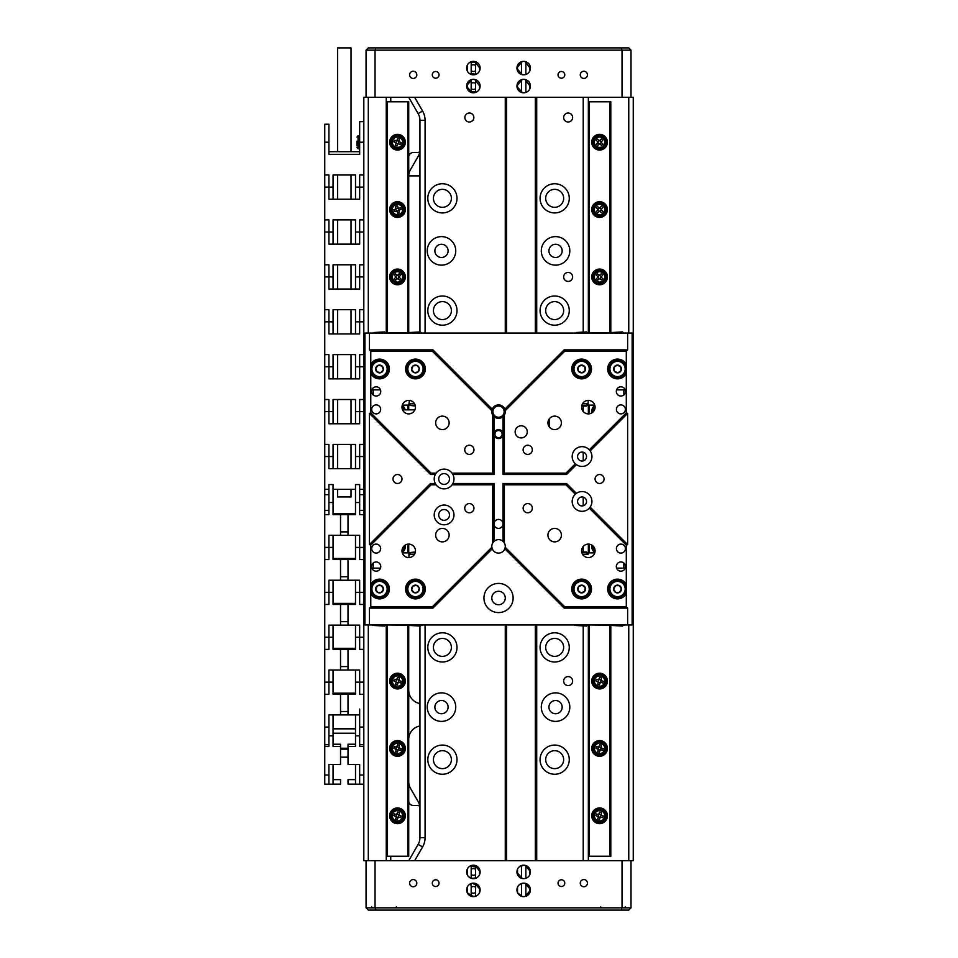 <?xml version="1.0" encoding="UTF-8"?>
<svg xmlns="http://www.w3.org/2000/svg" width="958" height="958" viewBox="0 0 958 958"><rect width="100%" height="100%" fill="white"/><g stroke="black" fill="none" stroke-linecap="round" stroke-linejoin="round"><path stroke-width="1.44" d="M568.142 676.587A4.491 4.491 0 0 0 563.651 681.078A4.491 4.491 0 0 0 568.142 685.569A4.491 4.491 0 0 0 572.633 681.078A4.491 4.491 0 0 0 568.142 676.587M568.142 272.431A4.491 4.491 0 0 0 563.651 276.922A4.491 4.491 0 0 0 568.142 281.413A4.491 4.491 0 0 0 572.633 276.922A4.491 4.491 0 0 0 568.142 272.431M568.142 113.008A4.491 4.491 0 0 0 563.651 117.499A4.491 4.491 0 0 0 568.142 121.989A4.491 4.491 0 0 0 572.633 117.499A4.491 4.491 0 0 0 568.142 113.008M469.348 113.008A4.491 4.491 0 0 0 464.858 117.499A4.491 4.491 0 0 0 469.348 121.989A4.491 4.491 0 0 0 473.839 117.499A4.491 4.491 0 0 0 469.348 113.008M555.556 692.862A14.262 14.262 0 0 0 541.294 707.124A14.262 14.262 0 0 0 555.556 721.386A14.262 14.262 0 0 0 569.806 707.124A14.262 14.262 0 0 0 555.556 692.862M555.556 700.514A6.61 6.61 0 0 0 548.934 707.124A6.61 6.61 0 0 0 555.556 713.734A6.61 6.61 0 0 0 562.166 707.124A6.61 6.61 0 0 0 555.556 700.514M441.494 692.862A14.262 14.262 0 0 0 427.232 707.124A14.262 14.262 0 0 0 441.494 721.386A14.262 14.262 0 0 0 455.745 707.124A14.262 14.262 0 0 0 441.494 692.862M441.494 700.514A6.61 6.61 0 0 0 434.872 707.124A6.61 6.61 0 0 0 441.494 713.734A6.61 6.61 0 0 0 448.104 707.124A6.61 6.61 0 0 0 441.494 700.514M441.494 236.614A14.262 14.262 0 0 0 427.232 250.876A14.262 14.262 0 0 0 441.494 265.138A14.262 14.262 0 0 0 455.745 250.876A14.262 14.262 0 0 0 441.494 236.614M441.494 244.266A6.61 6.61 0 0 0 434.872 250.876A6.61 6.61 0 0 0 441.494 257.486A6.61 6.61 0 0 0 448.104 250.876A6.61 6.61 0 0 0 441.494 244.266M555.556 236.614A14.262 14.262 0 0 0 541.294 250.876A14.262 14.262 0 0 0 555.556 265.138A14.262 14.262 0 0 0 569.806 250.876A14.262 14.262 0 0 0 555.556 236.614M555.556 244.266A6.61 6.61 0 0 0 548.934 250.876A6.61 6.61 0 0 0 555.556 257.486A6.61 6.61 0 0 0 562.166 250.876A6.61 6.61 0 0 0 555.556 244.266M442.404 319.577A8.981 8.981 0 0 1 433.423 310.596A8.981 8.981 0 0 1 442.404 301.614A8.981 8.981 0 0 1 451.386 310.596A8.981 8.981 0 0 1 442.404 319.577M442.404 207.311A8.981 8.981 0 0 1 433.423 198.33A8.981 8.981 0 0 1 442.404 189.349A8.981 8.981 0 0 1 451.386 198.33A8.981 8.981 0 0 1 442.404 207.311M554.67 207.311A8.981 8.981 0 0 1 545.689 198.33A8.981 8.981 0 0 1 554.67 189.349A8.981 8.981 0 0 1 563.651 198.33A8.981 8.981 0 0 1 554.67 207.311M554.67 319.577A8.981 8.981 0 0 1 545.689 310.596A8.981 8.981 0 0 1 554.67 301.614A8.981 8.981 0 0 1 563.651 310.596A8.981 8.981 0 0 1 554.67 319.577M554.67 656.374A8.981 8.981 0 0 1 545.689 647.392A8.981 8.981 0 0 1 554.67 638.411A8.981 8.981 0 0 1 563.651 647.392A8.981 8.981 0 0 1 554.67 656.374M442.404 656.374A8.981 8.981 0 0 1 433.423 647.392A8.981 8.981 0 0 1 442.404 638.411A8.981 8.981 0 0 1 451.386 647.392A8.981 8.981 0 0 1 442.404 656.374M554.67 768.639A8.981 8.981 0 0 1 545.689 759.658A8.981 8.981 0 0 1 554.67 750.677A8.981 8.981 0 0 1 563.651 759.658A8.981 8.981 0 0 1 554.67 768.639M442.404 768.639A8.981 8.981 0 0 1 433.423 759.658A8.981 8.981 0 0 1 442.404 750.677A8.981 8.981 0 0 1 451.386 759.658A8.981 8.981 0 0 1 442.404 768.639M442.404 296.01A14.598 14.598 0 0 0 427.807 310.596A14.598 14.598 0 0 0 442.404 325.193A14.598 14.598 0 0 0 457.002 310.596A14.598 14.598 0 0 0 442.404 296.01M554.67 296.01A14.598 14.598 0 0 0 540.072 310.596A14.598 14.598 0 0 0 554.67 325.193A14.598 14.598 0 0 0 569.268 310.596A14.598 14.598 0 0 0 554.67 296.01M554.67 183.744A14.598 14.598 0 0 0 540.072 198.33A14.598 14.598 0 0 0 554.67 212.927A14.598 14.598 0 0 0 569.268 198.33A14.598 14.598 0 0 0 554.67 183.744M442.404 183.744A14.598 14.598 0 0 0 427.807 198.33A14.598 14.598 0 0 0 442.404 212.927A14.598 14.598 0 0 0 457.002 198.33A14.598 14.598 0 0 0 442.404 183.744M442.404 632.807A14.598 14.598 0 0 0 427.807 647.392A14.598 14.598 0 0 0 442.404 661.99A14.598 14.598 0 0 0 457.002 647.392A14.598 14.598 0 0 0 442.404 632.807M554.67 632.807A14.598 14.598 0 0 0 540.072 647.392A14.598 14.598 0 0 0 554.67 661.99A14.598 14.598 0 0 0 569.268 647.392A14.598 14.598 0 0 0 554.67 632.807M554.67 745.073A14.598 14.598 0 0 0 540.072 759.658A14.598 14.598 0 0 0 554.67 774.256A14.598 14.598 0 0 0 569.268 759.658A14.598 14.598 0 0 0 554.67 745.073M442.404 745.073A14.598 14.598 0 0 0 427.807 759.658A14.598 14.598 0 0 0 442.404 774.256A14.598 14.598 0 0 0 457.002 759.658A14.598 14.598 0 0 0 442.404 745.073M410.527 169.614L418.143 156.417A13.472 13.472 0 0 0 419.951 149.688L419.951 175.877L408.719 175.877A13.472 13.472 0 0 1 410.527 169.614M536.708 860.703L536.708 624.939M536.708 333.049L536.708 97.297M359.657 744.701L363.812 744.701L363.812 97.297L366.064 97.297L366.064 50.151L368.303 47.9L628.759 47.9L631.011 50.151L631.011 97.297L633.25 97.297L633.25 860.703L631.011 860.703L631.011 907.849L628.759 910.1L368.303 910.1L366.064 907.849L366.064 860.703L363.812 860.703L363.812 694.275L359.657 694.275L359.657 670.025L340.533 670.025L340.533 649.368L333.049 649.368L333.049 625.119M505.273 860.703L505.273 624.939M505.273 333.049L505.273 97.297M408.719 800.96A4.491 4.491 0 0 0 413.209 805.45L417.688 805.45A2.239 2.239 0 0 1 419.927 807.57A13.472 13.472 0 0 1 419.951 808.312L419.951 626.065M408.719 157.04A4.491 4.491 0 0 1 413.209 152.55L417.688 152.55A2.239 2.239 0 0 0 419.927 150.43M414.646 97.297L422.586 111.044A18.609 18.609 0 0 1 425.077 120.349L419.951 120.349L419.951 149.688M419.951 120.349A13.472 13.472 0 0 0 418.143 113.619L408.719 97.297M390.756 860.703L390.756 856.212M390.756 101.787L390.756 97.297M408.719 860.703L418.143 844.381A13.472 13.472 0 0 0 419.951 837.651L419.951 808.312M628.759 860.703L628.759 624.939M628.759 333.049L628.759 97.297M588.344 860.703L588.344 625.167M588.344 332.833L588.344 97.297M386.266 860.703L386.266 625.167M386.266 332.833L386.266 97.297M368.303 97.297L368.303 333.049M368.303 624.939L368.303 860.703M408.719 781.656A13.472 13.472 0 0 0 410.527 788.386L418.143 801.583A13.472 13.472 0 0 1 419.927 807.57M419.951 703.531A13.472 13.472 0 0 1 408.719 690.251M408.719 739.265A13.472 13.472 0 0 1 419.951 725.984M506.614 860.703L506.614 624.939M506.614 333.049L506.614 97.297M535.354 860.703L535.354 624.939M535.354 333.049L535.354 97.297M414.898 409.844L402.552 409.844M414.455 360.507A8.538 8.538 0 0 1 423.927 367.98A8.538 8.538 0 0 1 416.455 377.452A8.538 8.538 0 0 1 406.982 369.98A8.538 8.538 0 0 1 414.455 360.507M417.784 372.099A3.892 3.892 0 0 0 416.993 365.405A3.892 3.892 0 0 0 411.593 369.441A3.892 3.892 0 0 0 417.784 372.099L419.317 368.519L416.993 365.405L413.126 365.86L411.593 369.441L413.916 372.554L417.784 372.099L413.916 372.554M419.317 368.519L416.993 365.405L413.126 365.86M387.631 366.303A8.538 8.538 0 0 1 382.206 377.081A8.538 8.538 0 0 1 371.429 371.656A8.538 8.538 0 0 1 376.865 360.879A8.538 8.538 0 0 1 387.631 366.303M376.949 371.884A3.892 3.892 0 0 0 383.344 369.776A3.892 3.892 0 0 0 378.314 365.285A3.892 3.892 0 0 0 376.949 371.884L380.745 372.674L383.344 369.776L382.122 366.076L378.314 365.285L375.728 368.183L376.949 371.884L375.728 368.183M380.745 372.674L383.344 369.776L382.122 366.076M621.251 361.298A8.538 8.538 0 0 1 625.215 372.698A8.538 8.538 0 0 1 613.815 376.662A8.538 8.538 0 0 1 609.863 365.261A8.538 8.538 0 0 1 621.251 361.298A8.538 8.538 0 0 0 609.863 365.261A8.538 8.538 0 0 0 613.815 376.662M617.814 372.854A3.892 3.892 0 0 0 620.76 366.794A3.892 3.892 0 0 0 614.03 367.285A3.892 3.892 0 0 0 617.814 372.854L621.035 370.674L620.76 366.794L617.251 365.106L614.03 367.285L614.317 371.165L617.814 372.854L614.317 371.165M621.035 370.674L620.76 366.794L617.251 365.106M617.503 580.488A8.538 8.538 0 0 1 626.065 588.99A8.538 8.538 0 0 1 617.563 597.553A8.538 8.538 0 0 1 609.001 589.05A8.538 8.538 0 0 1 617.503 580.488A8.538 8.538 0 0 0 609.001 589.05A8.538 8.538 0 0 0 617.563 597.553M619.491 592.379A3.892 3.892 0 0 0 619.467 585.649A3.892 3.892 0 0 0 613.647 589.038A3.892 3.892 0 0 0 619.491 592.379L621.431 589.002L619.467 585.649L615.575 585.661L613.647 589.038L615.599 592.391L619.491 592.379L615.599 592.391M621.431 589.002L619.467 585.649L615.575 585.661M573.124 369.872A8.538 8.538 0 0 1 580.716 360.495A8.538 8.538 0 0 1 590.092 368.088A8.538 8.538 0 0 1 582.5 377.464A8.538 8.538 0 0 1 573.124 369.872M584.763 366.698A3.892 3.892 0 0 0 578.057 367.393A3.892 3.892 0 0 0 582.021 372.842A3.892 3.892 0 0 0 584.763 366.698L581.207 365.118L578.057 367.393L578.464 371.261L582.021 372.842L585.158 370.566L584.763 366.698L585.158 370.566M581.207 365.118L578.057 367.393L578.464 371.261M409.018 594.619A8.538 8.538 0 0 1 409.856 582.584A8.538 8.538 0 0 1 421.891 583.422A8.538 8.538 0 0 1 421.065 595.457A8.538 8.538 0 0 1 409.018 594.619M416.718 585.338A3.892 3.892 0 0 0 411.641 589.769A3.892 3.892 0 0 0 418.011 591.948A3.892 3.892 0 0 0 416.718 585.338L412.91 586.092L411.641 589.769L414.191 592.703L418.011 591.948L419.281 588.272L416.718 585.338L419.281 588.272M412.91 586.092L411.641 589.769L414.191 592.703M379.26 597.553A8.538 8.538 0 0 1 371.009 588.751A8.538 8.538 0 0 1 379.811 580.488A8.538 8.538 0 0 1 388.062 589.29A8.538 8.538 0 0 1 379.26 597.553M377.691 585.589A3.892 3.892 0 0 0 377.476 592.319A3.892 3.892 0 0 0 383.416 589.146A3.892 3.892 0 0 0 377.691 585.589L375.644 588.895L377.476 592.319L381.368 592.451L383.416 589.146L381.583 585.721L377.691 585.589L381.583 585.721M375.644 588.895L377.476 592.319L381.368 592.451M590.02 590.439A8.538 8.538 0 0 1 580.201 597.433A8.538 8.538 0 0 1 573.195 587.601A8.538 8.538 0 0 1 583.027 580.608A8.538 8.538 0 0 1 590.02 590.439A8.538 8.538 0 0 0 583.027 580.608A8.538 8.538 0 0 0 573.195 587.601M577.961 590.379A3.892 3.892 0 0 0 584.608 591.493A3.892 3.892 0 0 0 582.26 585.182A3.892 3.892 0 0 0 577.961 590.379L580.967 592.858L584.608 591.493L585.254 587.661L582.26 585.182L578.608 586.547L577.961 590.379L578.608 586.547M580.967 592.858L584.608 591.493L585.254 587.661M384.469 626.065L374.015 625.478L385.056 625.478L384.469 626.065M415.365 551.976L409.94 552.55L415.233 552.55M420.394 626.065L409.94 625.478L420.981 625.478L420.394 626.065M409.94 554.215L409.94 552.55M371.836 568.142L380.494 568.142M423.544 624.939L420.981 625.167M408.946 624.939L409.94 625.167M408.946 625.167L386.05 624.939M385.056 625.167L386.05 625.167M374.015 625.167L371.453 624.939M402.3 552.874L409.94 552.874M373.249 568.142L373.249 563.005M372.351 568.142L372.351 569.136M414.551 554.215L408.946 554.215M408.946 552.874L408.946 556.466L409.282 554.215M587.134 554.215L586.547 551.976L581.71 551.976M587.134 552.55L581.829 552.55M586.547 626.065L576.093 625.478L587.134 625.478L586.547 626.065M622.472 626.065L612.018 625.478L623.059 625.478L622.472 626.065M616.581 568.142L625.227 568.142M625.622 624.939L623.059 625.167M611.024 624.939L612.018 625.167M611.024 625.167L588.128 624.939M587.134 625.167L588.128 625.167M576.093 625.167L573.531 624.939M587.134 552.874L594.774 552.874M623.826 568.142L623.826 563.005M624.724 568.142L624.724 569.136M588.128 554.215L588.128 552.874M587.781 554.215L582.512 554.215M586.547 331.935L576.093 332.51L587.134 332.51L586.547 331.935M587.134 403.785L586.547 406.024L581.71 406.024M587.134 405.438L581.829 405.438M622.472 331.935L612.018 332.51L623.059 332.51L622.472 331.935M575.519 333.049L573.531 333.049M625.622 333.049L623.634 333.049M616.581 389.858L625.227 389.858M594.774 405.126L588.128 405.126L588.128 401.534L588.128 403.785M587.134 405.126L588.128 405.126M587.134 332.833L612.018 332.833M582.512 403.785L587.781 403.785M623.826 389.858L623.826 394.995M624.724 388.864L624.724 389.858M384.469 331.935L374.015 332.51L385.056 332.51L384.469 331.935M420.394 331.935L409.94 332.51L420.981 332.51L420.394 331.935M415.365 406.024L409.94 405.438L415.233 405.438M409.94 403.785L409.94 405.438M373.44 333.049L371.453 333.049M423.544 333.049L421.556 333.049M371.836 389.858L380.494 389.858M408.946 403.785L409.282 401.534L408.946 405.126L409.94 405.126M408.946 405.126L402.3 405.126M385.056 332.833L409.94 332.833M409.282 403.785L414.551 403.785M373.249 389.858L373.249 394.995M372.351 388.864L372.351 389.858M607.432 815.797A7.856 7.856 0 0 0 599.576 807.941A7.856 7.856 0 0 0 591.721 815.797A7.856 7.856 0 0 0 599.576 823.652A7.856 7.856 0 0 0 607.432 815.797M607.432 748.438A7.856 7.856 0 0 0 599.576 740.582A7.856 7.856 0 0 0 591.721 748.438A7.856 7.856 0 0 0 599.576 756.293A7.856 7.856 0 0 0 607.432 748.438M607.432 681.078A7.856 7.856 0 0 0 599.576 673.223A7.856 7.856 0 0 0 591.721 681.078A7.856 7.856 0 0 0 599.576 688.934A7.856 7.856 0 0 0 607.432 681.078M591.816 545.078A7.856 7.856 0 0 0 594.846 552.634M594.846 405.366A7.856 7.856 0 0 0 591.816 412.922M607.432 276.922A7.856 7.856 0 0 0 599.576 269.066A7.856 7.856 0 0 0 591.721 276.922A7.856 7.856 0 0 0 599.576 284.777A7.856 7.856 0 0 0 607.432 276.922M607.432 209.562A7.856 7.856 0 0 0 599.576 201.707A7.856 7.856 0 0 0 591.721 209.562A7.856 7.856 0 0 0 599.576 217.418A7.856 7.856 0 0 0 607.432 209.562M607.432 142.203A7.856 7.856 0 0 0 599.576 134.348A7.856 7.856 0 0 0 591.721 142.203A7.856 7.856 0 0 0 599.576 150.059A7.856 7.856 0 0 0 607.432 142.203M609.899 625.167L609.899 856.212L589.242 856.212L589.242 625.167M589.242 552.874L589.242 544.18M589.242 413.82L589.242 405.126M589.242 332.833L589.242 101.787L588.344 101.787M609.899 332.833L609.899 101.787L589.242 101.787M609.899 856.212L610.797 856.212L610.797 625.167M610.797 332.833L610.797 101.787L609.899 101.787M588.344 552.874L588.344 544.108A6.73 6.73 0 0 0 581.614 550.85A6.73 6.73 0 0 0 588.344 557.58A6.73 6.73 0 0 0 595.086 550.85A6.73 6.73 0 0 0 588.344 544.108M588.344 413.88A6.73 6.73 0 0 0 595.086 407.15A6.73 6.73 0 0 0 588.344 400.408A6.73 6.73 0 0 0 581.614 407.15A6.73 6.73 0 0 0 588.344 413.88L588.344 405.126M588.344 856.212L589.242 856.212M405.354 815.797A7.856 7.856 0 0 0 397.498 807.941A7.856 7.856 0 0 0 389.643 815.797A7.856 7.856 0 0 0 397.498 823.652A7.856 7.856 0 0 0 405.354 815.797M405.354 748.438A7.856 7.856 0 0 0 397.498 740.582A7.856 7.856 0 0 0 389.643 748.438A7.856 7.856 0 0 0 397.498 756.293A7.856 7.856 0 0 0 405.354 748.438M405.354 681.078A7.856 7.856 0 0 0 397.498 673.223A7.856 7.856 0 0 0 389.643 681.078A7.856 7.856 0 0 0 397.498 688.934A7.856 7.856 0 0 0 405.354 681.078M402.228 552.634A7.856 7.856 0 0 0 405.246 545.078M405.15 409.844A7.856 7.856 0 0 0 402.228 405.366M405.354 276.922A7.856 7.856 0 0 0 397.498 269.066A7.856 7.856 0 0 0 389.643 276.922A7.856 7.856 0 0 0 397.498 284.777A7.856 7.856 0 0 0 405.354 276.922M405.354 209.562A7.856 7.856 0 0 0 397.498 201.707A7.856 7.856 0 0 0 389.643 209.562A7.856 7.856 0 0 0 397.498 217.418A7.856 7.856 0 0 0 405.354 209.562M405.354 142.203A7.856 7.856 0 0 0 397.498 134.348A7.856 7.856 0 0 0 389.643 142.203A7.856 7.856 0 0 0 397.498 150.059A7.856 7.856 0 0 0 405.354 142.203M407.821 625.167L407.821 856.212L387.164 856.212L387.164 625.167M387.164 332.833L387.164 101.787L386.266 101.787M407.821 552.874L407.821 544.18M407.821 409.844L407.821 405.126M407.821 332.833L407.821 101.787L387.164 101.787M407.821 856.212L408.719 856.212L408.719 625.167M408.719 552.874L408.719 544.108A6.73 6.73 0 0 0 401.989 550.85A6.73 6.73 0 0 0 408.719 557.58A6.73 6.73 0 0 0 415.461 550.85A6.73 6.73 0 0 0 408.719 544.108M408.719 409.844L408.719 405.126M408.719 332.833L408.719 101.787L407.821 101.787M386.266 856.212L387.164 856.212M594.607 137.653A6.73 6.73 0 0 1 604.127 137.233A6.73 6.73 0 0 1 604.534 146.754A6.73 6.73 0 0 1 595.026 147.173A6.73 6.73 0 0 1 594.607 137.653M599.181 140.634L597.529 139.114L596.319 140.443L597.972 141.952L596.487 144.251L597.804 145.46L599.325 143.808L601.612 145.293L602.833 143.963L601.169 142.455L602.666 140.155L601.337 138.946L597.972 141.952M599.959 143.772L601.169 142.455M597.996 142.586L599.325 143.808M601.145 141.82L599.816 140.598M594.607 205.012A6.73 6.73 0 0 1 604.127 204.593A6.73 6.73 0 0 1 604.534 214.113A6.73 6.73 0 0 1 595.026 214.532A6.73 6.73 0 0 1 594.607 205.012M599.181 207.994L597.529 206.473L596.319 207.802L597.972 209.311L596.487 211.61L597.804 212.82L599.325 211.167L601.612 212.652L602.833 211.323L601.169 209.814L602.666 207.515L601.337 206.305L597.972 209.311M599.959 211.131L601.169 209.814M597.996 209.946L599.325 211.167M601.145 209.179L599.816 207.958M594.607 272.371A6.73 6.73 0 0 1 604.127 271.952A6.73 6.73 0 0 1 604.534 281.472A6.73 6.73 0 0 1 595.026 281.892A6.73 6.73 0 0 1 594.607 272.371M599.181 275.353L597.529 273.832L596.319 275.162L597.972 276.67L596.487 278.97L597.804 280.179L599.325 278.527L601.612 280.011L602.833 278.682L601.169 277.173L602.666 274.874L601.337 273.665L597.972 276.67M599.959 278.491L601.169 277.173M597.996 277.305L599.325 278.527M601.145 276.539L599.816 275.317M392.529 272.371A6.73 6.73 0 0 1 402.049 271.952A6.73 6.73 0 0 1 402.456 281.472A6.73 6.73 0 0 1 392.948 281.892A6.73 6.73 0 0 1 392.529 272.371M397.103 275.353L395.45 273.832L394.241 275.162L395.894 276.67L394.409 278.97L395.726 280.179L397.247 278.527L399.534 280.011L400.755 278.682L399.091 277.173L400.588 274.874L399.258 273.665L395.894 276.67M397.881 278.491L399.091 277.173M395.917 277.305L397.247 278.527M399.067 276.539L397.738 275.317M403.977 207.742A6.73 6.73 0 0 1 399.306 216.053A6.73 6.73 0 0 1 391.008 211.383A6.73 6.73 0 0 1 395.678 203.072A6.73 6.73 0 0 1 403.977 207.742M399.031 210.065L401.198 209.455L400.707 207.73L398.552 208.329L397.39 205.862L395.666 206.341L395.953 209.06L393.798 209.67L394.277 211.395L396.995 211.107L397.594 213.263L399.33 212.784L398.552 208.329M395.953 209.06L396.444 210.796M398.001 208.018L396.265 208.509M396.995 211.107L398.72 210.616M399.833 135.88A6.73 6.73 0 0 1 403.809 144.538A6.73 6.73 0 0 1 395.163 148.526A6.73 6.73 0 0 1 391.175 139.868A6.73 6.73 0 0 1 399.833 135.88M398.803 141.245L399.582 139.15L397.893 138.527L396.54 140.898L394.433 140.119L393.81 141.796L396.181 143.161L395.403 145.257L397.091 145.879L397.869 143.784L400.552 144.287L401.174 142.61L397.115 140.622M396.181 143.161L397.869 143.784M396.54 140.898L395.917 142.574M398.444 143.508L399.067 141.832M402.001 406.635A6.73 6.73 0 0 1 403.989 409.844M592.858 412.156A6.73 6.73 0 0 1 595.062 406.635M404.216 545.844A6.73 6.73 0 0 1 402.001 551.365M595.062 551.365A6.73 6.73 0 0 1 592.858 545.844M606.031 682.982A6.73 6.73 0 0 1 597.672 687.533A6.73 6.73 0 0 1 593.11 679.174A6.73 6.73 0 0 1 601.48 674.624A6.73 6.73 0 0 1 606.031 682.982M600.606 682.324L602.762 682.958L603.277 681.234L601.121 680.599L601.456 677.881L599.732 677.378L598.534 679.833L596.379 679.198L595.876 680.922L598.331 682.12L597.696 684.275L599.421 684.778L601.121 680.599M598.534 679.833L598.031 681.557M600.822 680.036L599.097 679.533M598.331 682.12L600.055 682.623M606.031 750.342A6.73 6.73 0 0 1 597.672 754.892A6.73 6.73 0 0 1 593.11 746.533A6.73 6.73 0 0 1 601.48 741.983A6.73 6.73 0 0 1 606.031 750.342M600.606 749.683L602.762 750.318L603.277 748.593L601.121 747.959L601.456 745.24L599.732 744.737L598.534 747.192L596.379 746.557L595.876 748.282L598.331 749.479L597.696 751.635L599.421 752.138L601.121 747.959M598.534 747.192L598.031 748.916M600.822 747.396L599.097 746.893M598.331 749.479L600.055 749.982M606.031 817.701A6.73 6.73 0 0 1 597.672 822.251A6.73 6.73 0 0 1 593.11 813.893A6.73 6.73 0 0 1 601.48 809.342A6.73 6.73 0 0 1 606.031 817.701M600.606 817.042L602.762 817.677L603.277 815.953L601.121 815.318L601.456 812.6L599.732 812.097L598.534 814.551L596.379 813.917L595.876 815.641L598.331 816.839L597.696 818.994L599.421 819.497L601.121 815.318M598.534 814.551L598.031 816.276M600.822 814.755L599.097 814.252M598.331 816.839L600.055 817.342M403.953 817.701A6.73 6.73 0 0 1 395.594 822.251A6.73 6.73 0 0 1 391.032 813.893A6.73 6.73 0 0 1 399.402 809.342A6.73 6.73 0 0 1 403.953 817.701M398.528 817.042L400.684 817.677L401.198 815.953L399.043 815.318L399.378 812.6L397.654 812.097L396.456 814.551L394.301 813.917L393.798 815.641L396.253 816.839L395.618 818.994L397.342 819.497L399.043 815.318M396.456 814.551L395.953 816.276M398.744 814.755L397.019 814.252M396.253 816.839L397.977 817.342M403.953 750.342A6.73 6.73 0 0 1 395.594 754.892A6.73 6.73 0 0 1 391.032 746.533A6.73 6.73 0 0 1 399.402 741.983A6.73 6.73 0 0 1 403.953 750.342M398.528 749.683L400.684 750.318L401.198 748.593L399.043 747.959L399.378 745.24L397.654 744.737L396.456 747.192L394.301 746.557L393.798 748.282L396.253 749.479L395.618 751.635L397.342 752.138L399.043 747.959M396.456 747.192L395.953 748.916M398.744 747.396L397.019 746.893M396.253 749.479L397.977 749.982M403.953 682.982A6.73 6.73 0 0 1 395.594 687.533A6.73 6.73 0 0 1 391.032 679.174A6.73 6.73 0 0 1 399.402 674.624A6.73 6.73 0 0 1 403.953 682.982M398.528 682.324L400.684 682.958L401.198 681.234L399.043 680.599L399.378 677.881L397.654 677.378L396.456 679.833L394.301 679.198L393.798 680.922L396.253 682.12L395.618 684.275L397.342 684.778L399.043 680.599M396.456 679.833L395.953 681.557M398.744 680.036L397.019 679.533M396.253 682.12L397.977 682.623M498.531 604.737A6.73 6.73 0 0 1 491.801 597.996A6.73 6.73 0 0 1 498.531 591.266A6.73 6.73 0 0 1 505.273 597.996A6.73 6.73 0 0 1 498.531 604.737M521.212 425.783A6.059 6.059 0 0 0 515.153 431.842A6.059 6.059 0 0 0 521.212 437.914A6.059 6.059 0 0 0 527.271 431.842A6.059 6.059 0 0 0 521.212 425.783M498.531 583.41A14.598 14.598 0 0 0 483.946 597.996A14.598 14.598 0 0 0 498.531 612.593A14.598 14.598 0 0 0 513.129 597.996A14.598 14.598 0 0 0 498.531 583.41M442.404 528.397A6.73 6.73 0 0 0 435.662 535.127A6.73 6.73 0 0 0 442.404 541.869A6.73 6.73 0 0 0 449.134 535.127A6.73 6.73 0 0 0 442.404 528.397M554.67 528.397A6.73 6.73 0 0 0 547.928 535.127A6.73 6.73 0 0 0 554.67 541.869A6.73 6.73 0 0 0 561.4 535.127A6.73 6.73 0 0 0 554.67 528.397M549.317 421.161L549.317 418.778A6.73 6.73 0 0 0 549.317 426.957L549.317 421.161A5.616 5.616 0 0 0 549.317 424.574M554.67 416.131A6.73 6.73 0 0 0 547.928 422.861A6.73 6.73 0 0 0 554.67 429.603A6.73 6.73 0 0 0 561.4 422.861A6.73 6.73 0 0 0 554.67 416.131M442.404 416.131A6.73 6.73 0 0 0 435.662 422.861A6.73 6.73 0 0 0 442.404 429.603A6.73 6.73 0 0 0 449.134 422.861A6.73 6.73 0 0 0 442.404 416.131M503.022 416.658L504.375 415.006A6.73 6.73 0 0 0 505.213 410.731L504.818 409.21A6.73 6.73 0 0 0 492.256 409.21L491.861 410.731A6.73 6.73 0 0 0 492.699 415.006L494.041 416.658A6.73 6.73 0 0 0 503.022 416.658L503.022 434.094A4.491 4.491 0 0 0 498.531 429.603A4.491 4.491 0 0 0 494.041 434.094A4.491 4.491 0 0 0 498.531 438.584A4.491 4.491 0 0 0 503.022 434.094L503.022 474.509L504.375 473.156L565.974 473.156L575.339 463.792L576.393 464.642A9.879 9.879 0 0 0 590.152 450.883L589.302 449.829A9.879 9.879 0 0 0 572.86 452.942A9.879 9.879 0 0 0 575.339 463.792M498.531 406.024A5.616 5.616 0 0 0 492.927 411.641A5.616 5.616 0 0 0 498.531 417.257A5.616 5.616 0 0 0 504.147 411.641A5.616 5.616 0 0 0 498.531 406.024M492.256 548.79A6.73 6.73 0 0 0 504.818 548.79L505.213 547.269A6.73 6.73 0 0 0 504.375 542.994L503.022 541.342A6.73 6.73 0 0 0 494.041 541.342L492.699 542.994A6.73 6.73 0 0 0 491.861 547.269L492.256 548.79L432.932 608.102L369.429 608.102L369.429 624.939L627.646 624.939L627.646 608.102L564.13 608.102L504.818 548.79M408.719 400.408A6.73 6.73 0 0 0 401.989 407.15A6.73 6.73 0 0 0 408.719 413.88A6.73 6.73 0 0 0 415.461 407.15A6.73 6.73 0 0 0 408.719 400.408M527.726 445.207A4.598 4.598 0 0 0 523.116 449.805A4.598 4.598 0 0 0 527.726 454.415A4.598 4.598 0 0 0 532.325 449.805A4.598 4.598 0 0 0 527.726 445.207M469.348 445.207A4.598 4.598 0 0 0 464.738 449.805A4.598 4.598 0 0 0 469.348 454.415A4.598 4.598 0 0 0 473.947 449.805A4.598 4.598 0 0 0 469.348 445.207M469.348 503.585A4.598 4.598 0 0 0 464.738 508.183A4.598 4.598 0 0 0 469.348 512.793A4.598 4.598 0 0 0 473.947 508.183A4.598 4.598 0 0 0 469.348 503.585M527.726 503.585A4.598 4.598 0 0 0 523.116 508.183A4.598 4.598 0 0 0 527.726 512.793A4.598 4.598 0 0 0 532.325 508.183A4.598 4.598 0 0 0 527.726 503.585M599.576 474.509A4.491 4.491 0 0 0 595.086 479A4.491 4.491 0 0 0 599.576 483.491A4.491 4.491 0 0 0 604.067 479A4.491 4.491 0 0 0 599.576 474.509M397.498 474.509A4.491 4.491 0 0 0 393.008 479A4.491 4.491 0 0 0 397.498 483.491A4.491 4.491 0 0 0 401.989 479A4.491 4.491 0 0 0 397.498 474.509M498.531 430.501A3.593 3.593 0 0 0 494.939 434.094A3.593 3.593 0 0 0 498.531 437.686A3.593 3.593 0 0 0 502.124 434.094A3.593 3.593 0 0 0 498.531 430.501M590.152 507.117L627.646 544.599L626.293 545.162L589.302 508.171L590.152 507.117A9.879 9.879 0 0 0 576.393 493.358L575.339 494.208L565.974 484.832L504.375 484.832L503.022 483.491L503.022 523.906A4.491 4.491 0 0 0 498.531 519.416A4.491 4.491 0 0 0 494.041 523.906A4.491 4.491 0 0 0 498.531 528.397A4.491 4.491 0 0 0 503.022 523.906L503.022 541.342M376.171 386.828A4.598 4.598 0 0 0 371.56 391.427A4.598 4.598 0 0 0 376.171 396.037A4.598 4.598 0 0 0 380.769 391.427A4.598 4.598 0 0 0 376.171 386.828M620.904 386.828A4.598 4.598 0 0 0 616.305 391.427A4.598 4.598 0 0 0 620.904 396.037A4.598 4.598 0 0 0 625.502 391.427A4.598 4.598 0 0 0 620.904 386.828M620.904 561.963A4.598 4.598 0 0 0 616.305 566.561A4.598 4.598 0 0 0 620.904 571.172A4.598 4.598 0 0 0 625.502 566.561A4.598 4.598 0 0 0 620.904 561.963M376.171 561.963A4.598 4.598 0 0 0 371.56 566.561A4.598 4.598 0 0 0 376.171 571.172A4.598 4.598 0 0 0 380.769 566.561A4.598 4.598 0 0 0 376.171 561.963M376.171 404.899A4.491 4.491 0 0 0 371.68 409.389A4.491 4.491 0 0 0 376.171 413.88A4.491 4.491 0 0 0 380.661 409.389A4.491 4.491 0 0 0 376.171 404.899M620.904 404.899A4.491 4.491 0 0 0 616.413 409.389A4.491 4.491 0 0 0 620.904 413.88A4.491 4.491 0 0 0 625.394 409.389A4.491 4.491 0 0 0 620.904 404.899M376.171 544.108A4.491 4.491 0 0 0 371.68 548.599A4.491 4.491 0 0 0 376.171 553.089A4.491 4.491 0 0 0 380.661 548.599A4.491 4.491 0 0 0 376.171 544.108M620.904 544.108A4.491 4.491 0 0 0 616.413 548.599A4.491 4.491 0 0 0 620.904 553.089A4.491 4.491 0 0 0 625.394 548.599A4.491 4.491 0 0 0 620.904 544.108M575.339 494.208A9.879 9.879 0 0 0 582.057 511.332A9.879 9.879 0 0 0 589.302 508.171M582.057 496.962A4.491 4.491 0 0 0 577.566 501.453A4.491 4.491 0 0 0 582.057 505.944A4.491 4.491 0 0 0 586.547 501.453A4.491 4.491 0 0 0 582.057 496.962M582.057 452.056A4.491 4.491 0 0 0 577.566 456.547A4.491 4.491 0 0 0 582.057 461.038A4.491 4.491 0 0 0 586.547 456.547A4.491 4.491 0 0 0 582.057 452.056M370.782 593.589A9.879 9.879 0 0 0 389.415 589.014A9.879 9.879 0 0 0 370.782 584.452L370.782 606.761L432.381 606.761L491.861 547.269M415.461 579.135A9.879 9.879 0 0 0 405.581 589.014A9.879 9.879 0 0 0 415.461 598.894A9.879 9.879 0 0 0 425.34 589.014A9.879 9.879 0 0 0 415.461 579.135M370.782 373.548A9.879 9.879 0 0 0 389.415 368.974A9.879 9.879 0 0 0 370.782 364.411L370.782 412.838L431.1 473.156L436.118 473.156L435.291 474.509A9.879 9.879 0 0 0 435.291 483.491L436.118 484.832A9.879 9.879 0 0 0 452.056 484.832L452.894 483.491A9.879 9.879 0 0 0 452.894 474.509L452.056 473.156A9.879 9.879 0 0 0 436.118 473.156M415.461 359.094A9.879 9.879 0 0 0 405.581 368.974A9.879 9.879 0 0 0 415.461 378.853A9.879 9.879 0 0 0 425.34 368.974A9.879 9.879 0 0 0 415.461 359.094M581.614 579.135A9.879 9.879 0 0 0 571.734 589.014A9.879 9.879 0 0 0 581.614 598.894A9.879 9.879 0 0 0 591.493 589.014A9.879 9.879 0 0 0 581.614 579.135M617.539 579.135A9.879 9.879 0 0 0 607.659 589.014A9.879 9.879 0 0 0 626.293 593.589L626.293 584.452A9.879 9.879 0 0 0 617.539 579.135M617.539 359.094A9.879 9.879 0 0 0 607.659 368.974A9.879 9.879 0 0 0 626.293 373.548L626.293 364.411A9.879 9.879 0 0 0 617.539 359.094M581.614 359.094A9.879 9.879 0 0 0 571.734 368.974A9.879 9.879 0 0 0 581.614 378.853A9.879 9.879 0 0 0 591.493 368.974A9.879 9.879 0 0 0 581.614 359.094M444.093 473.611A5.389 5.389 0 0 0 438.704 479A5.389 5.389 0 0 0 444.093 484.389A5.389 5.389 0 0 0 449.482 479A5.389 5.389 0 0 0 444.093 473.611M444.093 505.046A9.879 9.879 0 0 0 434.214 514.925A9.879 9.879 0 0 0 444.093 524.804A9.879 9.879 0 0 0 453.972 514.925A9.879 9.879 0 0 0 444.093 505.046M444.093 509.536A5.389 5.389 0 0 0 438.704 514.925A5.389 5.389 0 0 0 444.093 520.314A5.389 5.389 0 0 0 449.482 514.925A5.389 5.389 0 0 0 444.093 509.536M504.818 409.21L564.13 349.898L627.646 349.898L627.646 333.049L369.429 333.049L369.429 349.898L432.932 349.898L492.256 409.21M452.894 483.491L494.041 483.491L494.041 541.342M494.041 416.658L494.041 474.509L452.894 474.509M503.022 483.491L566.537 483.491L576.393 493.358M627.646 544.599L627.646 413.401L590.152 450.883M576.393 464.642L566.537 474.509L503.022 474.509M369.429 624.939L364.938 624.939L364.938 333.049L369.429 333.049M566.537 474.509L565.974 473.156M431.1 473.156L430.537 474.509L369.429 413.401L369.429 544.599L430.537 483.491L435.291 483.491M435.291 474.509L430.537 474.509M492.699 542.994L492.699 484.832L452.056 484.832M492.699 484.832L494.041 483.491M627.646 333.049L632.136 333.049L632.136 624.939L627.646 624.939M491.861 410.731L432.381 351.239L370.782 351.239L370.782 364.411M452.056 473.156L492.699 473.156L492.699 415.006M436.118 484.832L431.1 484.832L370.782 545.162L370.782 584.452M505.213 547.269L564.693 606.761L626.293 606.761L626.293 593.589M626.293 584.452L626.293 545.162M504.375 484.832L504.375 542.994M504.375 415.006L504.375 473.156M589.302 449.829L626.293 412.838L626.293 373.548M626.293 364.411L626.293 351.239L564.693 351.239L505.213 410.731M432.932 349.898L432.381 351.239M370.782 351.239L369.429 349.898M370.782 412.838L369.429 413.401M494.041 474.509L492.699 473.156M432.932 608.102L432.381 606.761M369.429 608.102L370.782 606.761M431.1 484.832L430.537 483.491M369.429 544.599L370.782 545.162M566.537 483.491L565.974 484.832M564.693 606.761L564.13 608.102M627.646 608.102L626.293 606.761M626.293 412.838L627.646 413.401M626.293 351.239L627.646 349.898M564.693 351.239L564.13 349.898M435.662 71.479A3.365 3.365 0 0 0 432.298 74.844A3.365 3.365 0 0 0 435.662 78.209A3.365 3.365 0 0 0 439.039 74.844A3.365 3.365 0 0 0 435.662 71.479M561.4 71.479A3.365 3.365 0 0 0 558.035 74.844A3.365 3.365 0 0 0 561.4 78.209A3.365 3.365 0 0 0 564.777 74.844A3.365 3.365 0 0 0 561.4 71.479M413.209 71.251A3.593 3.593 0 0 0 409.617 74.844A3.593 3.593 0 0 0 413.209 78.436A3.593 3.593 0 0 0 416.802 74.844A3.593 3.593 0 0 0 413.209 71.251M583.853 71.251A3.593 3.593 0 0 0 580.261 74.844A3.593 3.593 0 0 0 583.853 78.436A3.593 3.593 0 0 0 587.446 74.844A3.593 3.593 0 0 0 583.853 71.251M522.338 79.466L516.961 85.621A6.73 6.73 0 0 0 516.961 86.519L522.338 92.675M523.679 92.806A6.73 6.73 0 0 0 530.421 86.064A6.73 6.73 0 0 0 523.679 79.334A6.73 6.73 0 0 0 516.949 86.064A6.73 6.73 0 0 0 523.679 92.806C527.666 92.423 529.906 90.327 530.397 86.519L525.02 79.466M472.043 79.466L466.666 85.621A6.73 6.73 0 0 0 466.666 86.519L472.043 92.675M473.384 92.806A6.73 6.73 0 0 0 480.126 86.064A6.73 6.73 0 0 0 473.384 79.334A6.73 6.73 0 0 0 466.654 86.064A6.73 6.73 0 0 0 473.384 92.806C477.371 92.423 479.611 90.327 480.102 86.519L474.725 79.466M473.384 61.372A6.73 6.73 0 0 0 466.654 68.114A6.73 6.73 0 0 0 473.384 74.844A6.73 6.73 0 0 0 480.126 68.114A6.73 6.73 0 0 0 473.384 61.372C469.408 61.755 467.169 63.851 466.666 67.659A6.73 6.73 0 0 0 466.666 68.557C467.169 72.365 469.408 74.461 473.384 74.844C477.371 74.461 479.611 72.365 480.102 68.557L474.725 61.504M522.338 61.504L516.961 67.659A6.73 6.73 0 0 0 516.961 68.557L522.338 74.712M523.679 74.844A6.73 6.73 0 0 0 530.421 68.102A6.73 6.73 0 0 0 523.679 61.372A6.73 6.73 0 0 0 516.949 68.102A6.73 6.73 0 0 0 523.679 74.844C527.666 74.461 529.906 72.365 530.397 68.557L525.02 61.504M466.666 67.659L466.666 68.557M466.666 85.621L466.666 86.519M516.961 67.659L516.961 68.557M516.961 85.621L516.961 86.519M631.011 97.297L622.029 97.297L622.029 50.151L375.045 50.151L375.045 97.297L622.029 97.297M375.045 97.297L366.064 97.297M521.475 61.743L521.475 74.473M521.475 79.706L521.475 92.435M471.18 61.743L471.18 74.473L475.587 74.473L475.587 61.743M471.18 79.706L471.18 92.435L473.168 92.806M631.011 50.151L622.029 50.151L621.095 47.9M375.967 47.9L375.045 50.151L366.064 50.151M525.882 92.435L525.882 79.706M525.882 74.473L525.882 61.743M475.587 92.435L475.587 79.706M530.397 68.557A6.73 6.73 0 0 0 530.397 67.659M480.102 68.557A6.73 6.73 0 0 0 480.102 67.659M480.102 86.519A6.73 6.73 0 0 0 480.102 85.621M530.397 86.519A6.73 6.73 0 0 0 530.397 85.621M561.4 886.521A3.365 3.365 0 0 0 564.777 883.156A3.365 3.365 0 0 0 561.4 879.791A3.365 3.365 0 0 0 558.035 883.156A3.365 3.365 0 0 0 561.4 886.521M435.662 886.521A3.365 3.365 0 0 0 439.039 883.156A3.365 3.365 0 0 0 435.662 879.791A3.365 3.365 0 0 0 432.298 883.156A3.365 3.365 0 0 0 435.662 886.521M583.853 886.749A3.593 3.593 0 0 0 587.446 883.156A3.593 3.593 0 0 0 583.853 879.564A3.593 3.593 0 0 0 580.261 883.156A3.593 3.593 0 0 0 583.853 886.749M413.209 886.749A3.593 3.593 0 0 0 416.802 883.156A3.593 3.593 0 0 0 413.209 879.564A3.593 3.593 0 0 0 409.617 883.156A3.593 3.593 0 0 0 413.209 886.749M473.384 878.666A6.73 6.73 0 0 0 480.126 871.924A6.73 6.73 0 0 0 473.384 865.194A6.73 6.73 0 0 0 466.654 871.924A6.73 6.73 0 0 0 473.384 878.666C477.371 878.282 479.611 876.187 480.102 872.379A6.73 6.73 0 0 0 480.102 871.481L474.725 865.325M523.679 878.666A6.73 6.73 0 0 0 530.421 871.924A6.73 6.73 0 0 0 523.679 865.194A6.73 6.73 0 0 0 516.949 871.924A6.73 6.73 0 0 0 523.679 878.666C527.666 878.282 529.906 876.187 530.397 872.379A6.73 6.73 0 0 0 530.397 871.481L525.02 865.325M525.02 896.496L530.397 890.341A6.73 6.73 0 0 0 530.397 889.443L525.02 883.288M523.679 896.628A6.73 6.73 0 0 0 530.421 889.886A6.73 6.73 0 0 0 523.679 883.156A6.73 6.73 0 0 0 516.949 889.886A6.73 6.73 0 0 0 523.679 896.628M467.312 892.808L473.384 896.628C477.371 896.245 479.611 894.149 480.102 890.341A6.73 6.73 0 0 0 480.102 889.443L474.725 883.288M473.384 883.156A6.73 6.73 0 0 0 466.654 889.886A6.73 6.73 0 0 0 473.384 896.628A6.73 6.73 0 0 0 480.126 889.886A6.73 6.73 0 0 0 473.384 883.156C469.408 883.539 467.169 885.635 466.666 889.443L466.666 890.341A6.73 6.73 0 0 1 466.666 889.443M522.338 883.288L519.008 885.036M517.607 886.976L516.961 890.341A6.73 6.73 0 0 1 516.961 889.443M530.397 890.341L530.397 889.443M517.607 892.808L522.338 896.496M523.679 865.194L519.008 867.074M517.607 869.014L516.961 872.379L522.338 878.534M530.397 872.379L530.397 871.481M480.102 890.341L480.102 889.443M468.713 876.786L472.043 878.534M466.666 871.481L466.666 872.379A6.73 6.73 0 0 1 466.666 871.481C467.169 867.673 469.408 865.577 473.384 865.194M480.102 872.379L480.102 871.481M366.064 860.703L375.045 860.703L375.045 907.849L622.029 907.849L622.029 860.703L375.045 860.703M622.029 860.703L631.011 860.703M475.587 896.257L475.587 883.527L472.043 883.288L470.462 884.857M475.587 878.294L475.587 865.565M525.882 896.257L525.882 883.527M525.882 878.294L525.882 865.565M366.064 907.849L375.045 907.849L375.967 910.1M621.095 910.1L622.029 907.849L631.011 907.849M474.605 865.302L471.18 865.565L471.18 878.294M471.18 883.527L471.18 896.257L473.815 896.616M521.475 865.565L521.475 878.294M521.475 883.527L521.475 896.257M516.961 871.481A6.73 6.73 0 0 0 516.961 872.379M476.545 867.026L471.18 866.355M475.587 874.474A3.365 3.365 0 0 1 471.18 874.474M473.959 878.642L471.743 878.462L475.587 877.911M471.18 869.385A3.365 3.365 0 0 1 475.587 869.385M471.18 865.565L475.587 865.912M471.18 887.347A3.365 3.365 0 0 1 475.587 887.347M475.587 884.342L473.887 884.09M475.587 892.437A3.365 3.365 0 0 1 471.18 892.437M471.18 895.898L474.725 896.496M471.18 73.706L474.964 74.065M471.18 65.563A3.365 3.365 0 0 1 475.587 65.563M475.587 70.653A3.365 3.365 0 0 1 471.18 70.653M475.587 62.174L471.18 62.306M471.659 61.599L474.306 61.432M471.504 91.585L475.587 91.776M471.18 83.526A3.365 3.365 0 0 1 475.587 83.526M475.587 88.615A3.365 3.365 0 0 1 471.18 88.615M359.657 151.699L328.905 151.699M324.75 745.013L324.75 174.979L328.905 174.979L328.905 184.487M333.061 184.487L333.061 174.979L355.514 174.979L355.514 184.487M359.657 184.487L359.657 174.979L363.812 174.979M359.657 139.581L359.657 121.618L363.812 121.618M324.75 174.979L324.75 124.241L328.905 124.241L328.905 154.322L359.657 154.322L359.657 124.241M328.905 174.979L328.905 199.228L328.905 174.979M333.061 199.228L333.061 174.979L337.551 174.979L337.551 199.228M351.023 199.228L351.023 174.979L355.514 174.979L355.514 199.228M363.812 187.109L359.657 187.109L359.657 174.979L359.657 199.228L359.657 187.109L355.514 187.109M359.657 199.228L328.905 199.228M324.75 219.885L328.905 219.885L328.905 244.134L328.905 219.885M333.061 244.134L333.061 219.885L355.514 219.885L355.514 244.134M359.657 219.885L359.657 244.134L359.657 219.885L363.812 219.885M333.061 219.885L337.551 219.885L337.551 244.134M351.023 244.134L351.023 219.885L355.514 219.885M359.657 244.134L328.905 244.134M324.75 264.791L328.905 264.791L328.905 289.041L328.905 264.791M333.061 289.041L333.061 264.791L355.514 264.791L355.514 289.041M359.657 264.791L359.657 289.041L359.657 264.791L363.812 264.791M333.061 264.791L337.551 264.791L337.551 289.041M351.023 289.041L351.023 264.791L355.514 264.791M359.657 289.041L328.905 289.041M324.75 309.697L328.905 309.697L328.905 333.947L328.905 309.697M333.061 333.947L333.061 309.697L355.514 309.697L355.514 333.947M359.657 309.697L359.657 333.947L359.657 309.697L363.812 309.697M333.061 309.697L337.551 309.697L337.551 333.947M351.023 333.947L351.023 309.697L355.514 309.697M359.657 333.947L328.905 333.947M324.75 354.604L328.905 354.604L328.905 378.853L328.905 354.604M333.061 378.853L333.061 354.604L355.514 354.604L355.514 378.853M359.657 354.604L359.657 378.853L359.657 354.604L363.812 354.604M333.061 354.604L337.551 354.604L337.551 378.853M351.023 378.853L351.023 354.604L355.514 354.604M359.657 378.853L328.905 378.853M324.75 399.51L328.905 399.51L328.905 423.759L328.905 399.51M333.061 423.759L333.061 399.51L355.514 399.51L355.514 423.759M359.657 399.51L359.657 423.759L359.657 399.51L363.812 399.51M333.061 399.51L337.551 399.51L337.551 423.759M351.023 423.759L351.023 399.51L355.514 399.51M359.657 423.759L328.905 423.759M324.75 444.416L328.905 444.416L328.905 468.666L328.905 444.416M333.061 468.666L333.061 444.416L355.514 444.416L355.514 468.666M359.657 444.416L359.657 468.666L359.657 444.416L363.812 444.416M333.061 444.416L337.551 444.416L337.551 468.666M351.023 468.666L351.023 444.416L355.514 444.416M359.657 468.666L328.905 468.666M324.75 489.322L328.905 489.322M333.061 513.572L333.061 489.322L355.502 489.322L351.023 489.322L351.023 496.962L337.551 496.962L337.551 489.322L333.061 489.322M359.657 489.322L359.657 494.663L359.657 489.322L363.812 489.322M359.657 513.572L359.657 510.386L359.657 513.572M355.502 558.478L333.049 558.478M333.061 603.384L333.061 580.213M355.502 603.384L333.049 603.384M333.061 648.291L333.061 625.119M355.502 513.572L333.049 513.572M333.061 558.478L333.061 535.306M355.502 648.291L333.049 648.291M333.061 693.197L333.061 670.025M355.502 693.197L333.049 693.197M355.514 728.679L333.061 728.679M333.061 779.632L340.545 779.632L340.545 784.123L333.061 784.123M328.905 764.436L328.905 784.171L328.905 764.436L340.545 764.436L340.545 746.426L333.061 746.426L333.061 714.931M324.75 746.426L324.75 744.701L328.905 744.701L328.905 714.931L328.905 746.426L324.75 746.426L324.75 784.171L333.061 784.171L333.061 764.436M340.545 779.632L333.061 779.561M355.514 784.123L348.029 784.123L348.029 779.561L355.514 779.561M359.657 764.436L359.657 784.171L355.514 784.171L359.657 784.171L359.657 764.436L348.029 764.436L348.029 744.222L355.514 744.222M355.514 784.171L355.514 764.436M348.029 757.179L340.545 757.179M348.029 779.632L355.514 779.632M328.905 714.931L340.533 714.931L340.533 694.275L333.049 694.275L333.049 670.025M328.905 694.275L328.905 670.025L328.905 694.275L324.75 694.275M340.533 714.931L359.657 714.931L359.657 727.05L363.812 727.05M359.657 745.013L359.657 727.05M340.533 694.275L355.502 694.275L355.502 670.025M340.533 711.495L348.017 711.495M348.017 694.275L348.017 714.931M333.061 728.834L355.514 728.834M333.061 744.222L340.545 744.222L340.545 746.426M340.545 749.156L348.029 749.156M359.657 784.171L363.812 784.171L363.812 775.01L359.657 775.01M363.812 746.426L359.657 746.426L359.657 709.088M348.029 746.426L355.514 746.426L355.514 714.931M355.514 733.229L333.061 733.229M340.545 748.246L348.029 748.246M328.905 670.025L340.533 670.025M328.905 649.368L328.905 625.119L328.905 649.368L324.75 649.368M359.657 694.275L359.657 670.025M363.812 694.275L363.812 649.368L359.657 649.368L359.657 625.119L340.533 625.119L340.533 604.462L333.049 604.462L333.049 580.213M340.533 649.368L355.502 649.368L355.502 625.119M340.533 666.588L348.017 666.588M348.017 649.368L348.017 670.025M328.905 625.119L340.533 625.119M328.905 604.462L328.905 580.213L328.905 604.462L324.75 604.462M359.657 649.368L359.657 625.119M363.812 649.368L363.812 604.462L359.657 604.462L359.657 580.213L340.533 580.213L340.533 559.556L333.049 559.556L333.049 535.306M340.533 604.462L355.502 604.462L355.502 580.213M340.533 621.682L348.017 621.682M348.017 604.462L348.017 625.119M328.905 580.213L340.533 580.213M328.905 559.556L328.905 535.306L328.905 559.556L324.75 559.556M359.657 604.462L359.657 580.213M363.812 604.462L363.812 559.556L359.657 559.556L359.657 535.306L340.533 535.306L340.533 514.65L333.049 514.65L333.049 484.556L328.905 484.556L328.905 514.65L324.75 514.65M340.533 559.556L355.502 559.556L355.502 535.306M340.533 576.776L348.017 576.776M348.017 559.556L348.017 580.213M359.657 510.386L363.812 510.386L363.812 494.663L359.657 494.663M328.905 535.306L340.533 535.306M359.657 559.556L359.657 535.306M363.812 559.556L363.812 514.65L359.657 514.65L359.657 484.556L355.502 484.556L355.502 514.65L340.533 514.65M340.533 531.87L348.017 531.87M348.017 514.65L348.017 535.306M356.963 141.161L356.963 145.76M356.963 142.91L356.963 143.664M419.951 331.935L419.951 175.877M351.023 151.699L351.023 47.9L337.551 47.9L337.551 151.699M583.218 860.703L583.218 626.065M583.218 551.976L583.218 546.491M583.218 505.788L583.218 497.118M583.218 460.882L583.218 452.212M583.218 411.509L583.218 406.024M583.218 331.935L583.218 97.297M425.077 120.349L425.077 333.049M425.077 624.939L425.077 837.651A18.609 18.609 0 0 1 422.586 846.956L414.646 860.703M422.586 111.044L418.143 113.619M425.077 837.651L419.951 837.651M422.586 846.956L418.143 844.381M416.359 376.566A7.64 7.64 0 0 0 423.041 368.088A7.64 7.64 0 0 0 414.563 361.394A7.64 7.64 0 0 0 407.88 369.872A7.64 7.64 0 0 0 416.359 376.566M372.279 371.369A7.64 7.64 0 0 0 381.919 376.231A7.64 7.64 0 0 0 386.781 366.591A7.64 7.64 0 0 0 377.141 361.729A7.64 7.64 0 0 0 372.279 371.369M614.21 375.847A7.64 7.64 0 0 0 624.4 372.303A7.64 7.64 0 0 0 620.868 362.112A7.64 7.64 0 0 0 610.665 365.657A7.64 7.64 0 0 0 614.21 375.847M617.563 596.654A7.64 7.64 0 0 0 625.167 588.99A7.64 7.64 0 0 0 617.515 581.386A7.64 7.64 0 0 0 609.899 589.05A7.64 7.64 0 0 0 617.563 596.654M589.206 368.183A7.64 7.64 0 0 0 580.811 361.382A7.64 7.64 0 0 0 574.022 369.776A7.64 7.64 0 0 0 582.404 376.578A7.64 7.64 0 0 0 589.206 368.183M421.221 584.009A7.64 7.64 0 0 0 410.443 583.266A7.64 7.64 0 0 0 409.701 594.032A7.64 7.64 0 0 0 420.466 594.774A7.64 7.64 0 0 0 421.221 584.009M379.775 581.386A7.64 7.64 0 0 0 371.908 588.775A7.64 7.64 0 0 0 379.284 596.654A7.64 7.64 0 0 0 387.164 589.266A7.64 7.64 0 0 0 379.775 581.386M574.082 587.757A7.64 7.64 0 0 0 580.344 596.547A7.64 7.64 0 0 0 589.134 590.284A7.64 7.64 0 0 0 582.871 581.494A7.64 7.64 0 0 0 574.082 587.757M594.786 137.82A6.49 6.49 0 0 1 603.959 137.425A6.49 6.49 0 0 1 604.354 146.586A6.49 6.49 0 0 1 595.193 146.981A6.49 6.49 0 0 1 594.786 137.82M595.768 138.718A5.161 5.161 0 0 1 603.061 138.395A5.161 5.161 0 0 1 603.384 145.688A5.161 5.161 0 0 1 596.08 146.011A5.161 5.161 0 0 1 595.768 138.718M594.786 205.18A6.49 6.49 0 0 1 603.959 204.784A6.49 6.49 0 0 1 604.354 213.945A6.49 6.49 0 0 1 595.193 214.341A6.49 6.49 0 0 1 594.786 205.18M595.768 206.078A5.161 5.161 0 0 1 603.061 205.754A5.161 5.161 0 0 1 603.384 213.047A5.161 5.161 0 0 1 596.08 213.371A5.161 5.161 0 0 1 595.768 206.078M594.786 272.539A6.49 6.49 0 0 1 603.959 272.144A6.49 6.49 0 0 1 604.354 281.305A6.49 6.49 0 0 1 595.193 281.7A6.49 6.49 0 0 1 594.786 272.539M595.768 273.437A5.161 5.161 0 0 1 603.061 273.114A5.161 5.161 0 0 1 603.384 280.407A5.161 5.161 0 0 1 596.08 280.73A5.161 5.161 0 0 1 595.768 273.437M392.708 272.539A6.49 6.49 0 0 1 401.881 272.144A6.49 6.49 0 0 1 402.276 281.305A6.49 6.49 0 0 1 393.115 281.7A6.49 6.49 0 0 1 392.708 272.539M393.69 273.437A5.161 5.161 0 0 1 400.983 273.114A5.161 5.161 0 0 1 401.306 280.407A5.161 5.161 0 0 1 394.001 280.73A5.161 5.161 0 0 1 393.69 273.437M403.737 207.814A6.49 6.49 0 0 1 399.246 215.801A6.49 6.49 0 0 1 391.247 211.311A6.49 6.49 0 0 1 395.75 203.324A6.49 6.49 0 0 1 403.737 207.814M402.468 208.173A5.161 5.161 0 0 1 398.887 214.532A5.161 5.161 0 0 1 392.517 210.952A5.161 5.161 0 0 1 396.097 204.593A5.161 5.161 0 0 1 402.468 208.173M399.737 136.12A6.49 6.49 0 0 1 403.581 144.454A6.49 6.49 0 0 1 395.247 148.286A6.49 6.49 0 0 1 391.415 139.952A6.49 6.49 0 0 1 399.737 136.12M399.282 137.353A5.161 5.161 0 0 1 402.336 143.987A5.161 5.161 0 0 1 395.702 147.053A5.161 5.161 0 0 1 392.648 140.419A5.161 5.161 0 0 1 399.282 137.353M401.989 406.97A6.49 6.49 0 0 1 403.725 409.844M593.098 411.928A6.49 6.49 0 0 1 595.086 406.97M403.977 546.072A6.49 6.49 0 0 1 401.989 551.03M595.086 551.03A6.49 6.49 0 0 1 593.098 546.072M605.791 682.91A6.49 6.49 0 0 1 597.732 687.293A6.49 6.49 0 0 1 593.349 679.246A6.49 6.49 0 0 1 601.408 674.863A6.49 6.49 0 0 1 605.791 682.91M604.522 682.539A5.161 5.161 0 0 1 598.115 686.036A5.161 5.161 0 0 1 594.619 679.617A5.161 5.161 0 0 1 601.037 676.12A5.161 5.161 0 0 1 604.522 682.539M605.791 750.27A6.49 6.49 0 0 1 597.732 754.653A6.49 6.49 0 0 1 593.349 746.605A6.49 6.49 0 0 1 601.408 742.222A6.49 6.49 0 0 1 605.791 750.27M604.522 749.898A5.161 5.161 0 0 1 598.115 753.395A5.161 5.161 0 0 1 594.619 746.977A5.161 5.161 0 0 1 601.037 743.48A5.161 5.161 0 0 1 604.522 749.898M605.791 817.629A6.49 6.49 0 0 1 597.732 822.012A6.49 6.49 0 0 1 593.349 813.965A6.49 6.49 0 0 1 601.408 809.582A6.49 6.49 0 0 1 605.791 817.629M604.522 817.258A5.161 5.161 0 0 1 598.115 820.755A5.161 5.161 0 0 1 594.619 814.336A5.161 5.161 0 0 1 601.037 810.839A5.161 5.161 0 0 1 604.522 817.258M403.713 817.629A6.49 6.49 0 0 1 395.654 822.012A6.49 6.49 0 0 1 391.271 813.965A6.49 6.49 0 0 1 399.33 809.582A6.49 6.49 0 0 1 403.713 817.629M402.444 817.258A5.161 5.161 0 0 1 396.037 820.755A5.161 5.161 0 0 1 392.541 814.336A5.161 5.161 0 0 1 398.959 810.839A5.161 5.161 0 0 1 402.444 817.258M403.713 750.27A6.49 6.49 0 0 1 395.654 754.653A6.49 6.49 0 0 1 391.271 746.605A6.49 6.49 0 0 1 399.33 742.222A6.49 6.49 0 0 1 403.713 750.27M402.444 749.898A5.161 5.161 0 0 1 396.037 753.395A5.161 5.161 0 0 1 392.541 746.977A5.161 5.161 0 0 1 398.959 743.48A5.161 5.161 0 0 1 402.444 749.898M403.713 682.91A6.49 6.49 0 0 1 395.654 687.293A6.49 6.49 0 0 1 391.271 679.246A6.49 6.49 0 0 1 399.33 674.863A6.49 6.49 0 0 1 403.713 682.91M402.444 682.539A5.161 5.161 0 0 1 396.037 686.036A5.161 5.161 0 0 1 392.541 679.617A5.161 5.161 0 0 1 398.959 676.12A5.161 5.161 0 0 1 402.444 682.539M324.75 142.203L328.905 142.203M333.061 187.109L324.75 187.109M359.657 142.203L363.812 142.203M333.061 232.016L324.75 232.016M363.812 232.016L355.514 232.016M333.061 276.922L324.75 276.922M363.812 276.922L355.514 276.922M333.061 321.828L324.75 321.828M363.812 321.828L355.514 321.828M333.061 366.734L324.75 366.734M363.812 366.734L355.514 366.734M333.061 411.641L324.75 411.641M363.812 411.641L355.514 411.641M333.061 456.547L324.75 456.547M363.812 456.547L355.514 456.547M324.75 727.05L328.905 727.05M324.75 682.144L333.049 682.144M363.812 682.144L355.502 682.144M324.75 775.01L328.905 775.01M328.905 735.852L333.061 735.852M359.657 735.852L355.514 735.852M324.75 637.238L333.049 637.238M363.812 637.238L355.502 637.238M324.75 592.331L333.049 592.331M363.812 592.331L355.502 592.331M324.75 547.425L333.049 547.425M363.812 547.425L355.502 547.425M328.905 502.519L333.049 502.519M359.657 502.519L355.502 502.519M359.657 135.461L358.053 135.713L358.053 148.694L356.963 147.364M600.702 906.951L601.6 907.849M625.394 906.951L624.496 907.849M396.373 906.951L395.474 907.849M371.68 906.951L372.578 907.849M529.846 88.795L529.846 83.346M529.846 70.832L529.846 65.383M517.524 88.795L517.524 83.346M517.524 70.832L517.524 65.383M479.551 88.795L479.551 83.346M479.551 70.832L479.551 65.383M467.229 88.795L467.229 83.346M467.229 70.832L467.229 65.383M467.229 869.205L467.229 874.654M467.229 887.168L467.229 892.616M479.551 869.205L479.551 874.654M479.551 887.168L479.551 892.616M517.524 869.205L517.524 874.654M517.524 887.168L517.524 892.616M529.846 869.205L529.846 874.654M529.846 887.168L529.846 892.616M328.905 784.171L333.061 784.171M324.75 510.386L328.905 510.386M324.75 494.663L328.905 494.663M358.053 135.713L356.963 137.042M359.657 148.933L358.053 148.694"/></g></svg>
